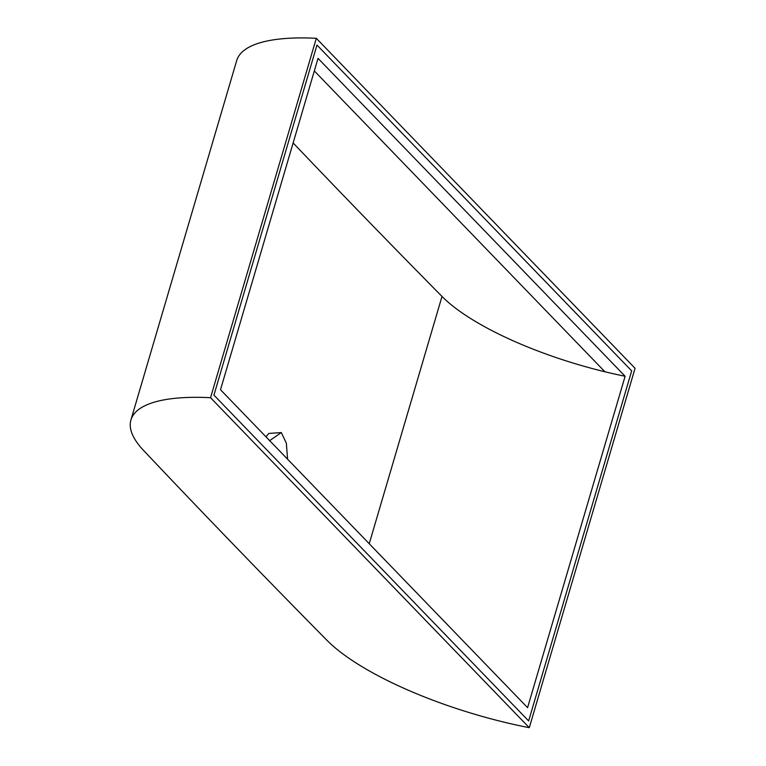 <?xml version="1.0" encoding="UTF-8"?>
<svg xmlns="http://www.w3.org/2000/svg" width="766" height="766" viewBox="0 0 766 766"><rect width="100%" height="100%" fill="white"/><g stroke="black" fill="none" stroke-linecap="round" stroke-linejoin="round"><path stroke-width="1.15" d="M287.585 459.198L286.35 443.179L281.314 432.57L268.789 433.441L265.994 436.84M326.823 640.165A23524.502 7073.953 16.4 0 1 143.596 450.475A186.435 56.062 16.4 0 1 130.938 419.94A186.435 56.062 16.4 0 1 210.545 397.707L316.32 38.3L635.062 368.293L529.287 727.7A186.435 56.062 16.4 0 1 326.823 640.165M625.113 376.259L318.034 58.34L625.113 376.259L527.573 707.66L220.503 389.741L318.034 58.34L220.503 389.741L527.573 707.66L625.113 376.259A171.134 51.456 16.4 0 1 442.001 296.452A23509.191 7069.347 16.4 0 1 293.129 142.955M210.545 397.707L529.287 727.7M130.938 419.94L236.713 60.533A186.435 56.062 16.4 0 1 316.32 38.3M213.934 395.132L528.645 720.94L631.672 370.868L316.971 45.06L213.934 395.132M604.92 371.769L314.328 70.922M269.517 440.737L281.314 432.57M369.231 543.716L442.001 296.452"/></g></svg>
